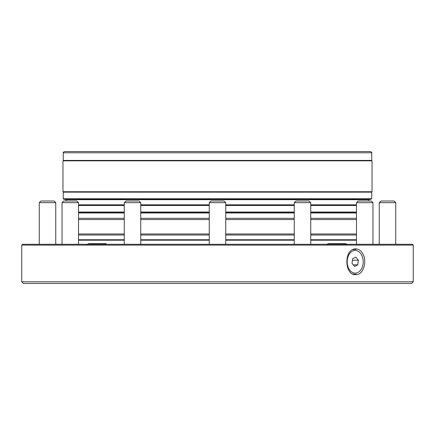 <?xml version="1.0" encoding="UTF-8"?>
<svg xmlns="http://www.w3.org/2000/svg" width="435" height="435" viewBox="0 0 435 435"><rect width="100%" height="100%" fill="white"/><g stroke="black" fill="none" stroke-linecap="round" stroke-linejoin="round"><path stroke-width="0.65" d="M39.264 244.285L39.264 202.666L55.751 202.666L55.751 244.285M39.264 202.666L40.912 201.013L54.098 201.013L55.751 202.666M107.293 244.285L124.263 244.285L124.263 202.666L140.744 202.666L140.744 244.285L209.257 244.285L209.257 202.666L225.743 202.666L225.743 244.285L294.256 244.285L294.256 202.666L310.737 202.666L310.737 244.285L326.875 244.285M294.256 202.666L295.903 201.013L309.089 201.013L310.737 202.666M78.523 240.202L124.263 240.202M140.744 240.202L209.257 240.202M225.743 240.202L294.256 240.202M310.737 240.202L356.477 240.202M356.477 240.163L310.737 240.163M294.256 240.163L225.743 240.163M209.257 240.163L140.744 240.163M124.263 240.163L78.523 240.163M356.477 233.986L310.737 233.986L356.477 233.986M294.256 233.986L225.743 233.986L294.256 233.986M209.257 233.986L140.744 233.986L209.257 233.986M124.263 233.986L78.523 233.986L124.263 233.986M356.477 219.561L310.737 219.561M294.256 219.561L225.743 219.561M209.257 219.561L140.744 219.561M124.263 219.561L78.523 219.561M78.523 212.351L124.263 212.351M140.744 212.351L209.257 212.351M225.743 212.351L294.256 212.351M310.737 212.351L356.477 212.351M356.477 212.041L310.737 212.041M294.256 212.041L225.743 212.041M209.257 212.041L140.744 212.041M124.263 212.041L78.523 212.041M356.477 205.505L310.737 205.505M294.256 205.505L225.743 205.505M209.257 205.505L140.744 205.505M124.263 205.505L78.523 205.505M356.477 204.825L310.737 204.825M294.256 204.825L225.743 204.825M209.257 204.825L140.744 204.825M124.263 204.825L78.523 204.825M368.951 201.013L368.951 199.676L66.049 199.676L66.049 201.013M370.598 199.366L63.885 199.366L63.271 198.751L371.729 198.751L370.598 199.366M372.039 191.743L62.961 191.743L62.961 160.836L372.039 160.836L372.039 191.743M64.684 151.565L370.495 151.565C371.669 152.185 372.083 152.598 371.729 152.799L63.271 152.799L63.271 160.423L371.729 160.423L371.316 160.836M356.477 202.666L372.958 202.666L371.311 201.013L358.125 201.013L356.477 202.666L356.477 244.285L347.076 244.285M87.304 244.285L78.523 244.285L78.523 202.666L62.042 202.666L62.042 244.285M350.023 270.467A11.332 8.015 90 0 0 363.078 263.789A11.332 8.015 90 0 0 352.459 251.147A11.332 8.015 90 0 0 350.023 270.467M358.353 260.184L357.76 264.866L354.596 266.486L352.024 263.42L352.616 258.738L355.776 257.118L358.353 260.184L352.432 260.184M352.888 249.641A12.365 8.743 -90 0 1 354.46 249.44L353.345 249.44M353.345 274.164L354.46 274.164A12.365 8.743 -90 0 1 352.888 273.963M353.236 264.866L357.76 264.866M62.042 202.666L63.689 201.013L76.875 201.013L78.523 202.666M124.263 202.666L125.911 201.013L139.097 201.013L140.744 202.666M209.257 202.666L210.904 201.013L224.096 201.013L225.743 202.666M379.249 244.285L379.249 202.666L395.736 202.666L395.736 244.285M379.249 202.666L380.902 201.013L394.088 201.013L395.736 202.666M21.75 245.112L413.25 245.112L412.423 244.285L22.576 244.285L21.75 245.112L21.75 281.788L23.398 283.435L411.602 283.435L413.25 281.788L21.75 281.788M413.25 245.112L413.25 281.788M355.917 274.681C343.846 275.475 343.84 248.129 355.917 248.923C359.223 249.065 361.73 251.104 363.448 255.035C367.031 263.028 362.763 275.127 355.917 274.681M354.46 249.086L355.933 249.614M355.933 273.985L354.46 274.518M85.733 283.435L54.826 283.435M317.952 283.435L289.112 283.435M356.477 239.756L310.737 239.756M294.256 239.756L225.743 239.756M209.257 239.756L140.744 239.756M124.263 239.756L78.523 239.756M356.477 235.014L310.737 235.014M294.256 235.014L225.743 235.014M209.257 235.014L140.744 235.014M124.263 235.014L78.523 235.014M78.523 218.326L124.263 218.326M140.744 218.326L209.257 218.326M225.743 218.326L294.256 218.326M310.737 218.326L356.477 218.326M356.477 212.965L310.737 212.965M294.256 212.965L225.743 212.965M209.257 212.965L140.744 212.965M124.263 212.965L78.523 212.965M371.729 198.751L371.729 192.156L63.271 192.156L63.271 198.751M347.277 244.655L345.82 243.654L328.131 243.654L326.674 244.655M365.579 199.676L365.579 199.366M69.421 199.676L69.421 199.366M63.271 192.156L63.684 191.743M371.729 192.156L371.316 191.743M63.271 160.423L63.684 160.836M371.729 152.799L371.729 160.423M63.271 152.799C62.917 152.598 63.331 152.185 64.505 151.565M372.958 244.285L372.958 202.666L372.958 244.285M371.311 201.013L372.958 202.666M87.082 244.704L88.539 243.671L106.053 243.671"/></g></svg>
